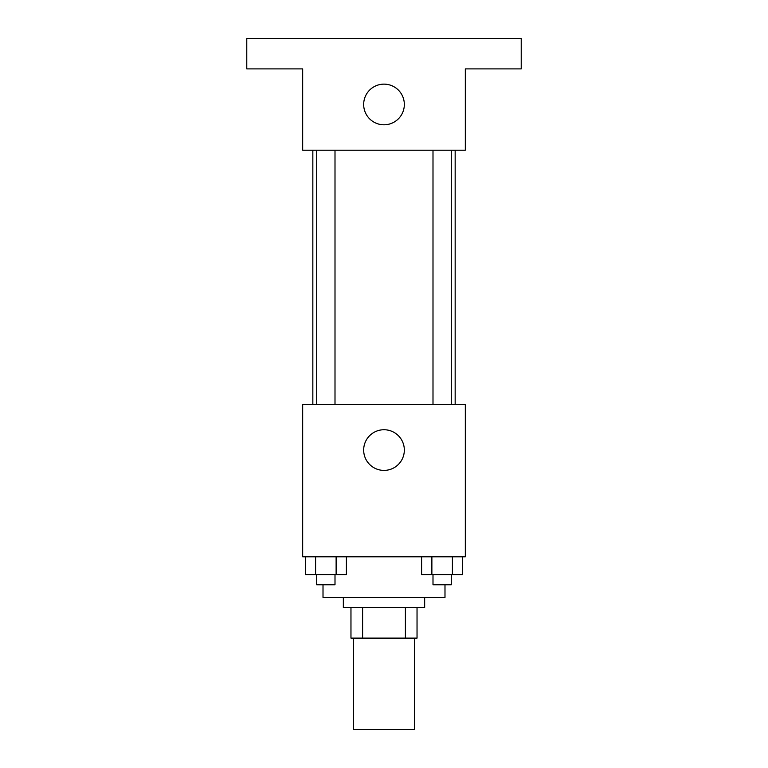 <?xml version="1.0" encoding="UTF-8"?>
<svg xmlns="http://www.w3.org/2000/svg" width="768" height="768" viewBox="0 0 768 768"><rect width="100%" height="100%" fill="white"/><g stroke="black" fill="none" stroke-linecap="round" stroke-linejoin="round"><path stroke-width="1.15" d="M353.51 638.122L353.51 729.6L414.49 729.6L414.49 638.122M405.398 607.622L405.398 638.122L350.966 638.122L350.966 607.622M405.398 638.122L417.034 638.122L417.034 607.622L417.034 638.122M424.656 597.456L424.656 607.622L343.344 607.622L343.344 597.456M362.602 607.622L362.602 638.122M323.011 584.755L323.011 597.456L444.989 597.456L444.989 584.755M465.322 556.8L302.678 556.8L302.678 404.333L465.322 404.333L465.322 556.8M404.333 450.067A20.333 20.333 0 0 1 373.834 467.674A20.333 20.333 0 0 1 373.834 432.461A20.333 20.333 0 0 1 404.333 450.067M455.155 150.211L455.155 404.333M432.998 404.333L432.998 150.211M335.002 150.211L335.002 404.333M465.322 150.211L302.678 150.211L302.678 68.89L246.778 68.89L246.778 38.4L521.222 38.4L521.222 68.89L465.322 68.89L465.322 150.211M404.333 104.467A20.333 20.333 0 0 1 373.834 122.074A20.333 20.333 0 0 1 373.834 86.861A20.333 20.333 0 0 1 404.333 104.467M462.682 556.8L462.682 574.589L421.603 574.589L421.603 556.8M452.41 556.8L452.41 574.589M431.875 556.8L431.875 574.589M451.286 574.589L451.286 584.755L432.998 584.755L432.998 574.589M346.397 556.8L346.397 574.589L305.318 574.589L305.318 556.8M336.125 556.8L336.125 574.589M315.59 556.8L315.59 574.589M335.002 574.589L335.002 584.755L316.714 584.755L316.714 574.589M312.845 150.211L312.845 404.333M451.286 404.333L451.286 150.211M316.714 150.211L316.714 404.333"/></g></svg>
